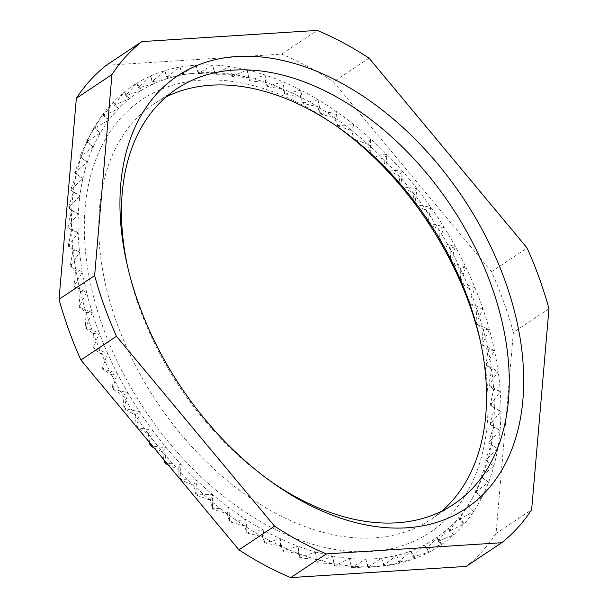 <?xml version="1.0" encoding="UTF-8"?>
<svg xmlns="http://www.w3.org/2000/svg" width="608" height="608" viewBox="0 0 608 608"><rect width="100%" height="100%" fill="white"/><g stroke="black" fill="none" stroke-linecap="round" stroke-linejoin="round"><path stroke-width="0.46" stroke-dasharray="3.04 2.28" d="M270.134 480.958A249.652 163.149 -123.7 0 1 267.892 479.378A249.652 163.149 -123.7 0 1 128.273 269.648A249.652 163.149 -123.7 0 1 127.68 266.973M441.864 511.092A249.652 163.149 -123.7 0 1 431.019 519.354A249.652 163.149 -123.7 0 1 374.163 537.89A249.652 163.149 -123.7 0 1 134.246 363.196A249.652 163.149 -123.7 0 1 154.326 103.725A249.652 163.149 -123.7 0 1 166.136 96.908M480.32 341.027A259.928 169.86 -123.7 0 1 480.951 343.763A259.928 169.86 -123.7 0 1 371.04 551.517A259.928 169.86 -123.7 0 1 103.056 327.53A259.928 169.86 -123.7 0 1 201.354 80.188A259.928 169.86 -123.7 0 1 335.586 125.408A259.928 169.86 -123.7 0 1 337.866 127.042M149.614 442.556L148.344 433.831L137.72 428.237A272.764 178.25 -123.7 0 1 136.397 426.352L135.052 414.884L125.066 409.214A272.764 178.25 -123.7 0 1 123.85 407.261L122.824 395.238L113.498 389.568A272.764 178.25 -123.7 0 1 112.396 387.562L111.735 375.03L103.094 369.436A272.764 178.25 -123.7 0 1 102.114 367.392L101.878 354.411L93.928 348.954A272.764 178.25 -123.7 0 1 93.077 346.887L93.305 333.526L86.07 328.274A272.764 178.25 -123.7 0 1 85.356 326.192L86.093 312.512L79.572 307.542A272.764 178.25 -123.7 0 1 78.994 305.459L80.279 291.521L74.472 286.892A272.764 178.25 -123.7 0 1 74.039 284.825L75.909 270.697L70.817 266.479A272.764 178.25 -123.7 0 1 70.528 264.442L73.021 250.2L68.62 246.438A272.764 178.25 -123.7 0 1 68.484 244.446L71.622 230.158L67.914 226.921A272.764 178.25 -123.7 0 1 67.921 224.99L71.729 210.71L68.689 208.05A272.764 178.25 -123.7 0 1 68.848 206.196L73.34 192.006L70.938 189.97A272.764 178.25 -123.7 0 1 71.25 188.199L76.448 174.177L74.662 172.801A272.764 178.25 -123.7 0 1 75.118 171.129L81.024 157.335L79.815 156.666A272.764 178.25 -123.7 0 1 80.416 155.108L87.035 141.603L86.374 141.679A272.764 178.25 -123.7 0 1 87.111 140.243L94.293 127.946A272.764 178.25 -123.7 0 1 95.16 126.639L103.208 113.916L103.512 115.558A272.764 178.25 -123.7 0 1 104.508 114.388L113.248 102.144L113.962 104.606A272.764 178.25 -123.7 0 1 115.079 103.588L124.503 91.876L125.575 95.167A272.764 178.25 -123.7 0 1 126.806 94.301L136.891 83.182L138.274 87.301A272.764 178.25 -123.7 0 1 139.604 86.602L150.328 76.122L151.962 81.077A272.764 178.25 -123.7 0 1 153.391 80.537L164.715 70.733L166.546 76.524A272.764 178.25 -123.7 0 1 168.059 76.16L179.953 67.07A276.511 180.698 -123.7 0 1 195.943 65.155L197.988 72.565A272.764 178.25 -123.7 0 1 199.644 72.55L212.564 64.995L214.632 73.188A272.764 178.25 -123.7 0 1 216.326 73.348L229.695 66.591L231.724 75.544A272.764 178.25 -123.7 0 1 233.464 75.878L247.228 69.943L249.158 79.618A272.764 178.25 -123.7 0 1 250.922 80.119L265.035 75.012L266.798 85.371A272.764 178.25 -123.7 0 1 268.584 86.047L282.986 81.776L284.536 92.781A272.764 178.25 -123.7 0 1 286.322 93.617L300.96 90.174L302.237 101.779A272.764 178.25 -123.7 0 1 304.015 102.767L318.835 100.16L319.785 112.313A272.764 178.25 -123.7 0 1 321.533 113.453L336.482 111.667L337.045 124.298A272.764 178.25 -123.7 0 1 338.762 125.582L353.772 124.594L353.909 137.666A272.764 178.25 -123.7 0 1 355.581 139.08L370.591 138.867L370.249 152.312A272.764 178.25 -123.7 0 1 371.86 153.847L386.817 154.386L385.958 168.127A272.764 178.25 -123.7 0 1 387.501 169.784L402.336 171.03L400.915 185.014A272.764 178.25 -123.7 0 1 402.374 186.77L417.035 188.693L415.028 202.852A272.764 178.25 -123.7 0 1 416.396 204.691L430.821 207.252L428.192 221.51A272.764 178.25 -123.7 0 1 429.461 223.425L443.597 226.564L440.314 240.859A272.764 178.25 -123.7 0 1 441.469 242.843L455.263 246.506L451.303 260.764A272.764 178.25 -123.7 0 1 452.344 262.793L465.751 266.935L461.1 281.094A272.764 178.25 -123.7 0 1 462.012 283.153L474.97 287.713L469.612 301.69A272.764 178.25 -123.7 0 1 470.402 303.772L482.874 308.682L476.801 322.415A272.764 178.25 -123.7 0 1 477.447 324.497L489.394 329.703L482.608 343.125A272.764 178.25 -123.7 0 1 483.109 345.2L494.486 350.626L486.985 363.675A272.764 178.25 -123.7 0 1 487.35 365.727L498.119 371.306L489.911 383.922A272.764 178.25 -123.7 0 1 490.132 385.936L500.262 391.59L491.37 403.72A272.764 178.25 -123.7 0 1 491.431 405.68L500.908 411.35L491.34 422.925A272.764 178.25 -123.7 0 1 491.249 424.825L500.05 430.441L489.82 441.416A272.764 178.25 -123.7 0 1 489.584 443.232L497.694 448.727L486.833 459.055A272.764 178.25 -123.7 0 1 486.453 460.78L493.848 466.078L482.387 475.722A272.764 178.25 -123.7 0 1 481.863 477.341L488.543 482.38L476.528 491.294A272.764 178.25 -123.7 0 1 475.859 492.799L481.825 497.511L469.285 505.674A272.764 178.25 -123.7 0 1 468.479 507.049L473.731 511.366L460.704 518.746A272.764 178.25 -123.7 0 1 459.777 519.984L464.33 523.853L450.862 530.427A272.764 178.25 -123.7 0 1 449.806 531.521L453.667 534.88L439.82 540.626A272.764 178.25 -123.7 0 1 438.649 541.568L441.834 544.373L427.652 549.29A272.764 178.25 -123.7 0 1 426.375 550.073L428.914 552.262L414.451 556.343A272.764 178.25 -123.7 0 1 413.068 556.958L414.99 558.486L400.3 561.731A272.764 178.25 -123.7 0 1 398.833 562.187L400.163 563.016L385.305 565.432A272.764 178.25 -123.7 0 1 383.754 565.714L369.573 567.416A272.764 178.25 -123.7 0 1 368.76 567.469A272.764 178.25 -123.7 0 1 367.954 567.515L368.22 566.846L353.202 567.659A272.764 178.25 -123.7 0 1 351.53 567.591L351.325 566.132L336.323 566.17A272.764 178.25 -123.7 0 1 334.605 565.926L333.974 563.654L319.048 562.955A272.764 178.25 -123.7 0 1 317.292 562.537L316.289 559.444L301.492 558.038A272.764 178.25 -123.7 0 1 299.714 557.445L298.399 553.516L283.784 551.448A272.764 178.25 -123.7 0 1 281.998 550.696L280.417 545.931L266.053 543.24A272.764 178.25 -123.7 0 1 264.267 542.321L262.474 536.727L248.414 533.459A272.764 178.25 -123.7 0 1 246.65 532.395L244.705 525.973L230.994 522.188A272.764 178.25 -123.7 0 1 229.254 520.98L227.217 513.745L213.917 509.504A272.764 178.25 -123.7 0 1 212.222 508.151L210.148 500.133L197.296 495.49A272.764 178.25 -123.7 0 1 195.654 494.008L193.618 485.222L181.26 480.244A272.764 178.25 -123.7 0 1 179.687 478.648L177.726 469.133L168.249 464.938M163.97 459.8L162.602 451.957A276.511 180.698 -123.7 0 1 148.344 433.831A276.511 180.698 -123.7 0 1 135.052 414.884A276.511 180.698 -123.7 0 1 122.824 395.238A276.511 180.698 -123.7 0 1 111.735 375.03A276.511 180.698 -123.7 0 1 101.878 354.411A276.511 180.698 -123.7 0 1 93.305 333.526A276.511 180.698 -123.7 0 1 86.093 312.512A276.511 180.698 -123.7 0 1 80.279 291.521A276.511 180.698 -123.7 0 1 75.909 270.697A276.511 180.698 -123.7 0 1 73.021 250.2A276.511 180.698 -123.7 0 1 71.622 230.158A276.511 180.698 -123.7 0 1 71.729 210.71A276.511 180.698 -123.7 0 1 73.34 192.006A276.511 180.698 -123.7 0 1 76.448 174.177A276.511 180.698 -123.7 0 1 81.024 157.335A276.511 180.698 -123.7 0 1 87.035 141.603A276.511 180.698 -123.7 0 1 93.465 128.805A276.511 180.698 -123.7 0 1 94.453 127.095A276.511 180.698 -123.7 0 1 103.208 113.916A276.511 180.698 -123.7 0 1 113.248 102.144A276.511 180.698 -123.7 0 1 124.503 91.876A276.511 180.698 -123.7 0 1 136.891 83.182A276.511 180.698 -123.7 0 1 150.328 76.122A276.511 180.698 -123.7 0 1 164.715 70.733A276.511 180.698 -123.7 0 1 179.953 67.07L181.929 73.682A272.764 178.25 -123.7 0 1 183.51 73.492L195.943 65.155A276.511 180.698 -123.7 0 1 212.564 64.995A276.511 180.698 -123.7 0 1 229.695 66.591A276.511 180.698 -123.7 0 1 247.228 69.943A276.511 180.698 -123.7 0 1 265.035 75.012A276.511 180.698 -123.7 0 1 282.986 81.776A276.511 180.698 -123.7 0 1 300.96 90.174A276.511 180.698 -123.7 0 1 318.835 100.16A276.511 180.698 -123.7 0 1 336.482 111.667A276.511 180.698 -123.7 0 1 353.772 124.594A276.511 180.698 -123.7 0 1 370.591 138.867A276.511 180.698 -123.7 0 1 386.817 154.386A276.511 180.698 -123.7 0 1 402.336 171.03A276.511 180.698 -123.7 0 1 417.035 188.693A276.511 180.698 -123.7 0 1 430.821 207.252A276.511 180.698 -123.7 0 1 443.597 226.564A276.511 180.698 -123.7 0 1 455.263 246.506A276.511 180.698 -123.7 0 1 465.751 266.935A276.511 180.698 -123.7 0 1 474.97 287.713A276.511 180.698 -123.7 0 1 482.874 308.682A276.511 180.698 -123.7 0 1 489.394 329.703A276.511 180.698 -123.7 0 1 494.486 350.626A276.511 180.698 -123.7 0 1 498.119 371.306A276.511 180.698 -123.7 0 1 500.262 391.59A276.511 180.698 -123.7 0 1 500.908 411.35A276.511 180.698 -123.7 0 1 500.05 430.441A276.511 180.698 -123.7 0 1 497.694 448.727A276.511 180.698 -123.7 0 1 493.848 466.078A276.511 180.698 -123.7 0 1 488.543 482.38A276.511 180.698 -123.7 0 1 481.825 497.511A276.511 180.698 -123.7 0 1 473.731 511.366A276.511 180.698 -123.7 0 1 464.33 523.853A276.511 180.698 -123.7 0 1 453.667 534.88A276.511 180.698 -123.7 0 1 441.834 544.373A276.511 180.698 -123.7 0 1 428.914 552.262A276.511 180.698 -123.7 0 1 414.99 558.486A276.511 180.698 -123.7 0 1 400.163 563.016A276.511 180.698 -123.7 0 1 384.537 565.812A276.511 180.698 -123.7 0 1 384.4 565.828A276.511 180.698 -123.7 0 1 376.458 566.55A276.511 180.698 -123.7 0 1 368.22 566.846A276.511 180.698 -123.7 0 1 351.325 566.132A276.511 180.698 -123.7 0 1 333.974 563.654A276.511 180.698 -123.7 0 1 316.289 559.444A276.511 180.698 -123.7 0 1 298.399 553.516A276.511 180.698 -123.7 0 1 280.417 545.931A276.511 180.698 -123.7 0 1 262.474 536.727A276.511 180.698 -123.7 0 1 244.705 525.973A276.511 180.698 -123.7 0 1 227.217 513.745A276.511 180.698 -123.7 0 1 210.148 500.133A276.511 180.698 -123.7 0 1 193.618 485.222A276.511 180.698 -123.7 0 1 177.726 469.133A276.511 180.698 -123.7 0 1 162.602 451.957L153.976 447.792M369.573 567.416L369.208 566.489L381.512 558.121L384.4 565.828M168.059 76.16L168.454 77.087A271.738 177.582 -123.7 0 0 167.002 77.436L168.454 78.272A267.999 175.134 -123.7 0 1 183.221 74.723L168.454 77.087M166.546 76.524L167.002 77.436M153.391 80.537L153.839 81.449A271.738 177.582 -123.7 0 0 152.471 81.966L154.508 83.494A267.999 175.134 -123.7 0 1 168.454 78.272L153.839 81.449M151.962 81.077L152.471 81.966M139.604 86.602L140.114 87.491A271.738 177.582 -123.7 0 0 138.829 88.168L141.482 90.341A267.999 175.134 -123.7 0 1 154.508 83.494L140.114 87.491M138.274 87.301L138.829 88.168M126.806 94.301L127.361 95.167A271.738 177.582 -123.7 0 0 126.175 95.996L129.474 98.77A267.999 175.134 -123.7 0 1 141.482 90.341L127.361 95.167M125.575 95.167L126.175 95.996M115.079 103.588L115.68 104.416A271.738 177.582 -123.7 0 0 114.608 105.397L118.568 108.718A267.999 175.134 -123.7 0 1 129.474 98.77L115.68 104.416M113.962 104.606L114.608 105.397M104.508 114.388L105.154 115.186A271.738 177.582 -123.7 0 0 104.188 116.31L108.84 120.126A267.999 175.134 -123.7 0 1 118.568 108.718L105.154 115.186M103.512 115.558L104.188 116.31M95.16 126.639L95.844 127.384A271.738 177.582 -123.7 0 0 95.008 128.645L100.35 132.901A267.999 175.134 -123.7 0 1 108.84 120.126L95.844 127.384M94.293 127.946L95.008 128.645M87.111 140.243L87.826 140.942A271.738 177.582 -123.7 0 0 87.119 142.325L93.161 146.961A267.999 175.134 -123.7 0 1 100.35 132.901L87.826 140.942M86.374 141.679L87.119 142.325M80.416 155.108L81.153 155.754A271.738 177.582 -123.7 0 0 80.583 157.259L87.332 162.207A267.999 175.134 -123.7 0 1 93.161 146.961L81.153 155.754M79.815 156.666L80.583 157.259M75.118 171.129L75.878 171.722A271.738 177.582 -123.7 0 0 75.438 173.326L82.901 178.532A267.999 175.134 -123.7 0 1 87.332 162.207L75.878 171.722M74.662 172.801L75.438 173.326M71.25 188.199L72.033 188.723A271.738 177.582 -123.7 0 0 71.736 190.426L79.891 195.822A267.999 175.134 -123.7 0 1 82.901 178.532L72.033 188.723M70.938 189.97L71.736 190.426M68.848 206.196L69.639 206.652A271.738 177.582 -123.7 0 0 69.487 208.438L78.326 213.948A267.999 175.134 -123.7 0 1 79.891 195.822L69.639 206.652M68.689 208.05L69.487 208.438M67.921 224.99L68.719 225.378A271.738 177.582 -123.7 0 0 68.712 227.232L78.219 232.788A267.999 175.134 -123.7 0 1 78.326 213.948L68.719 225.378M67.914 226.921L68.712 227.232M68.484 244.446L69.282 244.766A271.738 177.582 -123.7 0 0 69.418 246.681L79.572 252.214A267.999 175.134 -123.7 0 1 78.219 232.788L69.282 244.766M68.62 246.438L69.418 246.681M70.528 264.442L71.318 264.685A271.738 177.582 -123.7 0 0 71.6 266.646L82.376 272.088A267.999 175.134 -123.7 0 1 79.572 252.214L71.318 264.685M70.817 266.479L71.6 266.646M74.039 284.825L74.822 284.992A271.738 177.582 -123.7 0 0 75.24 286.984L86.61 292.266A267.999 175.134 -123.7 0 1 82.376 272.088L74.822 284.992M74.472 286.892L75.24 286.984M78.994 305.459L79.762 305.55A271.738 177.582 -123.7 0 0 80.317 307.549L92.249 312.611A267.999 175.134 -123.7 0 1 86.61 292.266L79.762 305.55M79.572 307.542L80.317 307.549M85.356 326.192L86.1 326.207A271.738 177.582 -123.7 0 0 86.792 328.214L99.241 332.979A267.999 175.134 -123.7 0 1 92.249 312.611L86.1 326.207M86.07 328.274L86.792 328.214M93.077 346.887L93.799 346.818A271.738 177.582 -123.7 0 0 94.62 348.817L107.548 353.225A267.999 175.134 -123.7 0 1 99.241 332.979L93.799 346.818M93.928 348.954L94.62 348.817M102.114 367.392L102.798 367.247A271.738 177.582 -123.7 0 0 103.74 369.216L117.101 373.213A267.999 175.134 -123.7 0 1 107.548 353.225L102.798 367.247M103.094 369.436L103.74 369.216M112.396 387.562L113.042 387.342A271.738 177.582 -123.7 0 0 114.106 389.272L127.847 392.791A267.999 175.134 -123.7 0 1 117.101 373.213L113.042 387.342M113.498 389.568L114.106 389.272M123.85 407.261L124.458 406.965A271.738 177.582 -123.7 0 0 125.628 408.842L139.703 411.836A267.999 175.134 -123.7 0 1 127.847 392.791L124.458 406.965M125.066 409.214L125.628 408.842M136.397 426.352L136.96 425.988A271.738 177.582 -123.7 0 0 138.229 427.796L152.585 430.206A267.999 175.134 -123.7 0 1 139.703 411.836L136.96 425.988M137.72 428.237L138.229 427.796M149.948 444.699L150.465 444.258A271.738 177.582 -123.7 0 0 151.825 445.991L166.402 447.769A267.999 175.134 -123.7 0 1 152.585 430.206L150.465 444.258M151.362 446.5L151.825 445.991M164.411 462.171L164.874 461.662A271.738 177.582 -123.7 0 0 166.318 463.304L181.062 464.413A267.999 175.134 -123.7 0 1 166.402 447.769L164.874 461.662M165.916 463.874L166.318 463.304M179.687 478.648L180.09 478.078A271.738 177.582 -123.7 0 0 181.602 479.613L196.46 480.016A267.999 175.134 -123.7 0 1 181.062 464.413L180.09 478.078M181.26 480.244L181.602 479.613M195.654 494.008L196.004 493.377A271.738 177.582 -123.7 0 0 197.585 494.806L212.488 494.464A267.999 175.134 -123.7 0 1 196.46 480.016L196.004 493.377M197.296 495.49L197.585 494.806M212.222 508.151L212.504 507.467A271.738 177.582 -123.7 0 0 214.13 508.767L229.034 507.657A267.999 175.134 -123.7 0 1 212.488 494.464L212.504 507.467M213.917 509.504L214.13 508.767M229.254 520.98L229.474 520.243A271.738 177.582 -123.7 0 0 231.146 521.413L245.982 519.506A267.999 175.134 -123.7 0 1 229.034 507.657L229.474 520.243M230.994 522.188L231.146 521.413M246.65 532.395L246.802 531.612A271.738 177.582 -123.7 0 0 248.497 532.638L263.203 529.933A267.999 175.134 -123.7 0 1 245.982 519.506L246.802 531.612M248.414 533.459L248.497 532.638M264.267 542.321L264.358 541.5A271.738 177.582 -123.7 0 0 266.068 542.382L280.592 538.848A267.999 175.134 -123.7 0 1 263.203 529.933L264.358 541.5M266.053 543.24L266.068 542.382M281.998 550.696L282.021 549.837A271.738 177.582 -123.7 0 0 283.738 550.567L298.019 546.204A267.999 175.134 -123.7 0 1 280.592 538.848L282.021 549.837M283.784 551.448L283.738 550.567M299.714 557.445L299.668 556.563A271.738 177.582 -123.7 0 0 301.378 557.126L315.37 551.95A267.999 175.134 -123.7 0 1 298.019 546.204L299.668 556.563M301.492 558.038L301.378 557.126M317.292 562.537L317.178 561.632A271.738 177.582 -123.7 0 0 318.866 562.035L332.508 556.031A267.999 175.134 -123.7 0 1 315.37 551.95L317.178 561.632M319.048 562.955L318.866 562.035M334.605 565.926L334.423 564.999A271.738 177.582 -123.7 0 0 336.08 565.242L349.319 558.433A267.999 175.134 -123.7 0 1 332.508 556.031L334.423 564.999M336.323 566.17L336.08 565.242M351.53 567.591L351.287 566.656A271.738 177.582 -123.7 0 0 352.898 566.724L365.697 559.124A267.999 175.134 -123.7 0 1 349.319 558.433L351.287 566.656M353.202 567.659L352.898 566.724M367.954 567.515L367.642 566.588A271.738 177.582 -123.7 0 0 369.208 566.489M383.754 565.714L383.39 564.779A271.738 177.582 -123.7 0 0 384.879 564.513L396.659 555.408A267.999 175.134 -123.7 0 1 381.512 558.121A267.999 175.134 -123.7 0 1 365.697 559.124L367.642 566.588M385.305 565.432L384.879 564.513M398.833 562.187L398.407 561.268A271.738 177.582 -123.7 0 0 399.821 560.834L411.031 551.023A267.999 175.134 -123.7 0 1 396.659 555.408L398.407 561.268M400.3 561.731L399.821 560.834M413.068 556.958L412.589 556.054A271.738 177.582 -123.7 0 0 413.919 555.461L424.521 544.988A267.999 175.134 -123.7 0 1 411.031 551.023L412.589 556.054M414.451 556.343L413.919 555.461M426.375 550.073L425.843 549.191A271.738 177.582 -123.7 0 0 427.074 548.439L437.053 537.343A267.999 175.134 -123.7 0 1 424.521 544.988L425.843 549.191M427.652 549.29L427.074 548.439M438.649 541.568L438.064 540.725A271.738 177.582 -123.7 0 0 439.196 539.813L448.514 528.139A267.999 175.134 -123.7 0 1 437.053 537.343L438.064 540.725M439.82 540.626L439.196 539.813M449.806 531.521L449.183 530.708A271.738 177.582 -123.7 0 0 450.201 529.652L458.85 517.454A267.999 175.134 -123.7 0 1 448.514 528.139L449.183 530.708M450.862 530.427L450.201 529.652M459.777 519.984L459.108 519.209A271.738 177.582 -123.7 0 0 460.013 518.016L467.962 505.354A267.999 175.134 -123.7 0 1 458.85 517.454L459.108 519.209M460.704 518.746L460.013 518.016M468.479 507.049L467.78 506.32A271.738 177.582 -123.7 0 0 468.555 504.997L475.806 491.925A267.999 175.134 -123.7 0 1 473.001 497.139A267.999 175.134 -123.7 0 1 467.962 505.354L467.78 506.32M469.285 505.674L468.555 504.997M475.859 492.799L475.129 492.123A271.738 177.582 -123.7 0 0 475.775 490.679L482.319 477.257A267.999 175.134 -123.7 0 1 475.806 491.925L475.129 492.123M476.528 491.294L475.775 490.679M481.863 477.341L481.11 476.725A271.738 177.582 -123.7 0 0 481.62 475.167L487.456 461.457A267.999 175.134 -123.7 0 1 482.319 477.257L481.11 476.725M482.387 475.722L481.62 475.167M486.453 460.78L485.678 460.218A271.738 177.582 -123.7 0 0 486.043 458.561L491.18 444.638A267.999 175.134 -123.7 0 1 487.456 461.457L485.678 460.218M486.833 459.055L486.043 458.561M489.584 443.232L488.802 442.738A271.738 177.582 -123.7 0 0 489.022 440.99L493.476 426.915A267.999 175.134 -123.7 0 1 491.18 444.638L488.802 442.738M489.82 441.416L489.022 440.99M491.249 424.825L490.458 424.399A271.738 177.582 -123.7 0 0 490.534 422.575L494.304 408.416A267.999 175.134 -123.7 0 1 493.476 426.915L490.458 424.399M491.34 422.925L490.534 422.575M491.431 405.68L490.633 405.323A271.738 177.582 -123.7 0 0 490.572 403.431L493.681 389.264A267.999 175.134 -123.7 0 1 494.304 408.416L490.633 405.323M491.37 403.72L490.572 403.431M490.132 385.936L489.334 385.654A271.738 177.582 -123.7 0 0 489.128 383.716L491.598 369.596A267.999 175.134 -123.7 0 1 493.681 389.264L489.334 385.654M489.911 383.922L489.128 383.716M487.35 365.727L486.56 365.522A271.738 177.582 -123.7 0 0 486.21 363.546L488.08 349.554A267.999 175.134 -123.7 0 1 491.598 369.596L486.56 365.522M486.985 363.675L486.21 363.546M483.109 345.2L482.334 345.07A271.738 177.582 -123.7 0 0 481.848 343.072L483.14 329.278A267.999 175.134 -123.7 0 1 488.08 349.554L482.334 345.07M482.608 343.125L481.848 343.072M477.447 324.497L476.695 324.452A271.738 177.582 -123.7 0 0 476.072 322.438L476.824 308.902A267.999 175.134 -123.7 0 1 483.14 329.278L476.695 324.452M476.801 322.415L476.072 322.438M470.402 303.772L469.665 303.795A271.738 177.582 -123.7 0 0 468.912 301.788L469.163 288.572A267.999 175.134 -123.7 0 1 476.824 308.902L469.665 303.795M469.612 301.69L468.912 301.788M462.012 283.153L461.312 283.26A271.738 177.582 -123.7 0 0 460.431 281.268L460.226 268.44A267.999 175.134 -123.7 0 1 469.163 288.572L461.312 283.26M461.1 281.094L460.431 281.268M452.344 262.793L451.676 262.975A271.738 177.582 -123.7 0 0 450.68 261.022L450.064 248.642A267.999 175.134 -123.7 0 1 460.226 268.44L451.676 262.975M451.303 260.764L450.68 261.022M441.469 242.843L440.838 243.101L450.064 248.642A267.999 175.134 -123.7 0 0 438.756 229.315L428.876 223.759L429.461 223.425M440.314 240.859L439.728 241.194L438.756 229.315A267.999 175.134 -123.7 0 0 426.375 210.588L415.857 205.101L416.396 204.691M428.192 221.51L427.652 221.912L426.375 210.588A267.999 175.134 -123.7 0 0 413.014 192.607L401.888 187.241L402.374 186.77M415.028 202.852L414.542 203.323L413.014 192.607A267.999 175.134 -123.7 0 0 398.757 175.484L387.068 170.324L387.501 169.784M400.915 185.014L400.49 185.554A271.738 177.582 -123.7 0 1 401.888 187.241M385.958 168.127L385.586 168.728A271.738 177.582 -123.7 0 1 387.068 170.324M371.86 153.847L371.488 154.447A271.738 177.582 -123.7 0 0 369.938 152.965L367.992 144.316A267.999 175.134 -123.7 0 1 383.716 159.349A267.999 175.134 -123.7 0 1 398.757 175.484L400.49 185.554M370.249 152.312L369.938 152.965M355.581 139.08L355.262 139.741A271.738 177.582 -123.7 0 0 353.658 138.373L351.69 130.477A267.999 175.134 -123.7 0 1 367.992 144.316L355.262 139.741M353.909 137.666L353.658 138.373M338.762 125.582L338.512 126.297A271.738 177.582 -123.7 0 0 336.862 125.058L334.932 117.944A267.999 175.134 -123.7 0 1 351.69 130.477L338.512 126.297M337.045 124.298L336.862 125.058M321.533 113.453L321.351 114.213A271.738 177.582 -123.7 0 0 319.664 113.111L317.832 106.795A267.999 175.134 -123.7 0 1 334.932 117.944L321.351 114.213M319.785 112.313L319.664 113.111M304.015 102.767L303.894 103.573A271.738 177.582 -123.7 0 0 302.184 102.615L300.512 97.12A267.999 175.134 -123.7 0 1 317.832 106.795L303.894 103.573M302.237 101.779L302.184 102.615M286.322 93.617L286.269 94.453A271.738 177.582 -123.7 0 0 284.552 93.647L283.085 88.973A267.999 175.134 -123.7 0 1 300.512 97.12L286.269 94.453M284.536 92.781L284.552 93.647M268.584 86.047L268.592 86.914A271.738 177.582 -123.7 0 0 266.882 86.268L265.688 82.422A267.999 175.134 -123.7 0 1 283.085 88.973L268.592 86.914M266.798 85.371L266.882 86.268M250.922 80.119L250.998 81.016A271.738 177.582 -123.7 0 0 249.303 80.53L248.429 77.505A267.999 175.134 -123.7 0 1 265.688 82.422L250.998 81.016M249.158 79.618L249.303 80.53M233.464 75.878L233.609 76.79A271.738 177.582 -123.7 0 0 231.937 76.471L231.435 74.26A267.999 175.134 -123.7 0 1 248.429 77.505L233.609 76.79M231.724 75.544L231.937 76.471M216.326 73.348L216.539 74.275A271.738 177.582 -123.7 0 0 214.905 74.123L214.829 72.709A267.999 175.134 -123.7 0 1 231.435 74.26L216.539 74.275M214.632 73.188L214.905 74.123M199.644 72.55L199.918 73.484A271.738 177.582 -123.7 0 0 198.33 73.5L198.717 72.861A267.999 175.134 -123.7 0 1 214.829 72.709L199.918 73.484M197.988 72.565L198.33 73.5M381.512 558.121L383.39 564.779M385.586 168.728L383.716 159.349L371.488 154.447M548.971 308.712L513.372 332.416L496.044 533.452A308.727 201.75 -123.7 0 1 466.116 566.413M496.044 533.452L531.643 509.755M369.056 58.148L333.458 81.852L491.515 271.708A308.727 201.75 -123.7 0 1 513.372 332.416M491.515 271.708L527.113 248.003M106.286 65.284L281.671 54.104A308.727 201.75 -123.7 0 1 333.458 81.852M281.671 54.104L317.27 30.4M181.929 73.682L182.324 74.602A271.738 177.582 -123.7 0 1 183.213 74.495A271.738 177.582 -123.7 0 1 183.852 74.419L183.51 73.492M182.324 74.602L183.221 74.723A267.999 175.134 -123.7 0 1 191.018 73.568A267.999 175.134 -123.7 0 1 198.717 72.861L183.852 74.419M195.943 65.155L198.717 72.861M212.564 64.995L214.829 72.709M229.695 66.591L231.435 74.26M247.228 69.943L248.429 77.505M265.035 75.012L265.688 82.422M282.986 81.776L283.085 88.973M300.96 90.174L300.512 97.12M318.835 100.16L317.832 106.795M336.482 111.667L334.932 117.944M353.772 124.594L351.69 130.477M370.591 138.867L367.992 144.316M386.817 154.386L383.716 159.349M402.336 171.03L398.757 175.484M417.035 188.693L413.014 192.607M430.821 207.252L426.375 210.588M443.597 226.564L438.756 229.315M455.263 246.506L450.064 248.642M465.751 266.935L460.226 268.44M474.97 287.713L469.163 288.572M482.874 308.682L476.824 308.902M489.394 329.703L483.14 329.278M494.486 350.626L488.08 349.554M498.119 371.306L491.598 369.596M500.262 391.59L493.681 389.264M500.908 411.35L494.304 408.416M500.05 430.441L493.476 426.915M497.694 448.727L491.18 444.638M493.848 466.078L487.456 461.457M488.543 482.38L482.319 477.257M481.825 497.511L475.806 491.925M473.731 511.366L467.962 505.354M464.33 523.853L458.85 517.454M453.667 534.88L448.514 528.139M441.834 544.373L437.053 537.343M428.914 552.262L424.521 544.988M414.99 558.486L411.031 551.023M400.163 563.016L396.659 555.408M368.22 566.846L365.697 559.124M351.325 566.132L349.319 558.433M333.974 563.654L332.508 556.031M316.289 559.444L315.37 551.95M298.399 553.516L298.019 546.204M280.417 545.931L280.592 538.848M262.474 536.727L263.203 529.933M244.705 525.973L245.982 519.506M227.217 513.745L229.034 507.657M210.148 500.133L212.488 494.464M193.618 485.222L196.46 480.016M177.726 469.133L181.062 464.413M162.602 451.957L166.402 447.769M148.344 433.831L152.585 430.206M135.052 414.884L139.703 411.836M122.824 395.238L127.847 392.791M111.735 375.03L117.101 373.213M101.878 354.411L107.548 353.225M93.305 333.526L99.241 332.979M86.093 312.512L92.249 312.611M80.279 291.521L86.61 292.266M75.909 270.697L82.376 272.088M73.021 250.2L79.572 252.214M71.622 230.158L78.219 232.788M71.729 210.71L78.326 213.948M73.34 192.006L79.891 195.822M76.448 174.177L82.901 178.532M81.024 157.335L87.332 162.207M87.035 141.603L93.161 146.961M94.453 127.095L100.35 132.901M103.208 113.916L108.84 120.126M113.248 102.144L118.568 108.718M124.503 91.876L129.474 98.77M136.891 83.182L141.482 90.341M150.328 76.122L154.508 83.494M164.715 70.733L168.454 78.272M179.953 67.07L183.221 74.723M267.892 479.378L272.414 482.592M128.273 269.648L127.049 264.237M176.981 88.646L154.326 103.725M92.401 130.69L93.465 128.805M473.001 497.139L469.779 502.846M340.108 128.622L335.586 125.408M479.727 338.352L480.951 343.763M453.674 504.275L431.019 519.354M191.018 73.568L183.213 74.495"/><path stroke-width="0.91" d="M406.646 527.812A259.928 169.86 -123.7 0 1 272.414 482.592A259.928 169.86 -123.7 0 1 127.049 264.237A259.928 169.86 -123.7 0 1 236.96 56.483A259.928 169.86 -123.7 0 1 504.944 280.47A259.928 169.86 -123.7 0 1 406.646 527.812M127.68 266.973A249.652 163.149 -123.7 0 1 176.981 88.646A249.652 163.149 -123.7 0 1 233.837 70.11A249.652 163.149 -123.7 0 1 473.754 244.804A249.652 163.149 -123.7 0 1 453.674 504.275A249.652 163.149 -123.7 0 1 396.819 522.812A249.652 163.149 -123.7 0 1 270.134 480.958M166.136 96.908A249.652 163.149 -123.7 0 1 211.181 85.188A249.652 163.149 -123.7 0 1 340.108 128.622A249.652 163.149 -123.7 0 1 479.727 338.352A249.652 163.149 -123.7 0 1 441.864 511.092M153.976 447.792L151.362 446.5A272.764 178.25 -123.7 0 1 149.948 444.699L149.614 442.556M168.249 464.938L165.916 463.874A272.764 178.25 -123.7 0 1 164.411 462.171L163.97 459.8M439.721 241.133L439.728 241.194A271.738 177.582 -123.7 0 1 440.838 243.101L440.876 243.116M427.644 221.798L427.652 221.912A271.738 177.582 -123.7 0 1 428.876 223.759L428.974 223.82M414.534 203.27L414.542 203.323A271.738 177.582 -123.7 0 1 415.857 205.101L415.925 205.132M111.956 74.548A308.727 201.75 -123.7 0 1 141.884 41.587L317.27 30.4A308.727 201.75 -123.7 0 1 369.056 58.148L527.113 248.003A308.727 201.75 -123.7 0 1 548.971 308.712L531.643 509.755A308.727 201.75 -123.7 0 1 501.714 542.716L326.329 553.896A308.727 201.75 -123.7 0 1 274.542 526.148L116.485 336.292A308.727 201.75 -123.7 0 1 94.628 275.584L111.956 74.548L76.357 98.245A308.727 201.75 -123.7 0 1 106.286 65.284L141.884 41.587M94.628 275.584L59.029 299.288L76.357 98.245M274.542 526.148L238.944 549.852L80.887 359.997A308.727 201.75 -123.7 0 1 59.029 299.288M80.887 359.997L116.485 336.292M501.714 542.716L466.116 566.413L290.73 577.6A308.727 201.75 -123.7 0 1 238.944 549.852M290.73 577.6L326.329 553.896M337.866 127.042A259.928 169.86 -123.7 0 1 480.32 341.027"/></g></svg>
